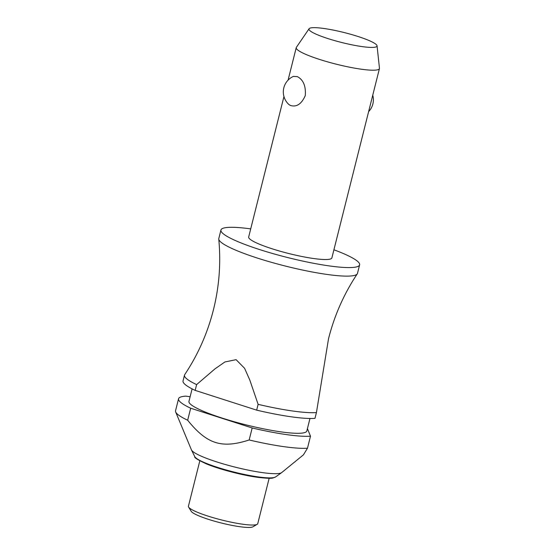 <?xml version="1.0" encoding="UTF-8"?>
<svg xmlns="http://www.w3.org/2000/svg" width="555" height="555" viewBox="0 0 555 555"><rect width="100%" height="100%" fill="white"/><g stroke="black" fill="none" stroke-linecap="round" stroke-linejoin="round"><path stroke-width="0.83" d="M250.714 228.889A71.491 10.441 14.1 0 0 220.939 230.02L218.795 238.56A71.491 10.441 14.1 0 0 218.76 239.108A71.491 10.441 14.1 0 0 230.609 247.87A71.491 10.441 14.1 0 0 305.458 270.653A71.491 10.441 14.1 0 0 357.247 273.892A71.491 10.441 14.1 0 0 357.475 273.393L359.619 264.853A71.491 10.441 14.1 0 0 347.805 255.543A71.491 10.441 14.1 0 0 333.916 249.785M283.952 96.542L248.675 236.992A42.895 6.265 14.1 0 0 255.765 242.577A42.895 6.265 14.1 0 0 301.719 256.459A42.895 6.265 14.1 0 0 331.883 257.888L379.44 68.57A42.895 6.265 -165.9 0 1 349.275 67.134A42.895 6.265 -165.9 0 1 303.321 53.252A42.895 6.265 -165.9 0 1 296.231 47.668A42.895 6.265 -165.9 0 1 296.37 47.355L309.086 28.735A35.09 5.127 14.1 0 0 314.768 33.564A35.09 5.127 14.1 0 0 353.237 45.087A35.09 5.127 14.1 0 0 377.053 45.808A35.09 5.127 14.1 0 0 371.233 41.521A35.09 5.127 14.1 0 0 334.526 30.345A35.09 5.127 14.1 0 0 309.086 28.735M290.223 105.388L288.69 104.34A17.018 17.018 0 0 1 293.366 76.41L297.445 76.652C303.377 79.851 305.992 86.164 305.278 95.592C301.469 104.167 296.453 107.434 290.223 105.388M220.939 230.02A71.491 10.441 14.1 0 0 232.753 239.337A71.491 10.441 14.1 0 0 309.343 262.466A71.491 10.441 14.1 0 0 359.619 264.853M192.099 388.882L188.957 401.376A60.766 8.88 14.1 0 0 199.002 409.292A60.766 8.88 14.1 0 0 264.097 428.953A60.766 8.88 14.1 0 0 306.832 430.985L309.974 418.484M190.122 396.749L185.779 396.138A71.491 10.441 14.1 0 0 178.557 398.767A71.491 10.441 14.1 0 0 190.372 408.078A71.491 10.441 14.1 0 0 190.684 408.223L252.178 427.974L249.16 439.976C221.625 448.856 206.966 444.146 187.666 420.232L190.684 408.223M178.557 398.767L175.54 410.769A71.491 10.441 14.1 0 0 175.671 411.97A71.491 10.441 14.1 0 0 187.354 420.079A71.491 10.441 14.1 0 0 187.666 420.232M175.671 411.97L191.433 449.869A46.828 6.84 14.1 0 0 191.489 449.994A46.828 6.84 14.1 0 0 199.085 455.183A46.828 6.84 14.1 0 0 246.524 469.773A46.828 6.84 14.1 0 0 281.628 472.631A46.828 6.84 14.1 0 0 281.732 472.555L303.439 454.836L307.484 448.197L310.495 436.188L307.428 428.62M199.821 460.837L188.416 506.25A35.749 5.224 14.1 0 0 188.61 507.09A35.749 5.224 14.1 0 0 194.319 510.905A35.749 5.224 14.1 0 0 230.124 521.957A35.749 5.224 14.1 0 0 257.187 524.315A35.749 5.224 14.1 0 0 257.756 523.663L269.161 478.25M188.61 507.09L191.191 511.308A32.169 4.697 14.1 0 0 196.338 514.742A32.169 4.697 14.1 0 0 228.556 524.683A32.169 4.697 14.1 0 0 252.913 526.813L257.187 524.315M377.053 45.808L379.46 68.223A42.895 6.265 -165.9 0 1 379.44 68.57M256.66 410.138A71.491 10.441 14.1 0 0 314.976 418.352L316.433 412.559A71.491 10.441 -165.9 0 1 258.117 404.345L256.66 410.138L195.166 390.387L196.616 384.594A71.491 10.441 -165.9 0 1 196.303 384.448A71.491 10.441 -165.9 0 1 184.489 375.138A71.491 10.441 -165.9 0 1 184.718 374.632C197.969 354.714 207.542 333.104 213.432 309.808C219.253 286.491 221.022 262.924 218.76 239.108M184.489 375.138L183.039 380.931A71.491 10.441 14.1 0 0 194.854 390.241A71.491 10.441 14.1 0 0 195.166 390.387M316.433 412.559L328.532 338.723C334.422 315.42 343.996 293.817 357.247 273.892M196.616 384.594L214.979 368.867L224.879 361.971L236.104 359.675L244.588 368.305L249.805 380.05L258.117 404.345M252.178 427.974A71.491 10.441 14.1 0 0 310.495 436.188M249.16 439.976A71.491 10.441 14.1 0 0 307.484 448.197M194.791 456.654A41.965 6.133 14.1 0 0 201.597 461.309A41.965 6.133 14.1 0 0 258.137 476.898A41.965 6.133 14.1 0 0 275.571 476.946L273.206 477.89C271.825 478.577 266.518 478.375 257.277 477.272C241.897 475.17 219.246 469.232 206.516 463.945C197.823 459.901 193.917 457.473 194.791 456.654L191.489 449.994M288.073 80.135L296.231 47.668M368.624 111.631A17.018 17.018 0 0 0 372.745 95.224M275.571 476.946L281.628 472.631"/></g></svg>
